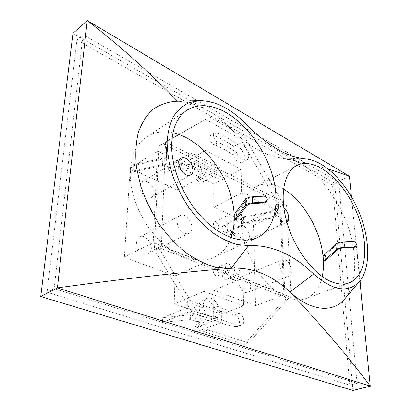 <?xml version="1.0" encoding="UTF-8"?>
<svg xmlns="http://www.w3.org/2000/svg" width="411" height="411" viewBox="0 0 411 411"><rect width="100%" height="100%" fill="white"/><g stroke="black" fill="none" stroke-linecap="round" stroke-linejoin="round"><path stroke-width="0.31" stroke-dasharray="2.06 1.54" d="M236.531 219.269L236.448 213.401L246.487 199.838C247.607 198.503 249.59 197.722 252.441 197.501L263.718 196.864C265.634 196.89 266.816 197.712 267.263 199.32M234.229 214.501L236.448 213.401M172.928 132.83C163.044 130.688 154.253 132.065 146.563 136.955C137.069 143.382 131.669 154.192 130.364 169.383L130.23 172.599C129.778 195.266 141.661 222.952 159.545 240.594C177.449 258.262 199.058 264.268 213.746 257.502C221.868 253.613 227.643 246.996 231.059 237.65M130.364 169.383L130.775 166.178L132.953 164.79L132.542 171.146L130.359 172.522L130.364 169.383M243.569 305.805L203.99 291.445L204.262 262.721L154.623 243.065L158.764 151.695L205.104 174.726L205.336 150.431L241.144 169.234L241.565 192.857L280.102 212.014L284.135 300.071L244.257 344.485L203.604 331.61L154.325 249.616L154.623 243.065L153.205 242.505L157.444 151.037L158.764 151.695L159.021 146.023L205.628 119.385L240.61 139.005L279.865 206.867L280.102 212.014L281.093 212.508L284.915 294.651L243.081 278.088L243.569 305.805L213.648 317.194L174.197 303.899L203.99 291.445M221.339 311.682L189.245 300.559L185.854 301.962L217.933 312.992L221.339 311.682L221.37 322.594L194.706 332.463L194.778 327.896L200.301 318.124L190.396 314.847L162.679 317.693L185.71 308.342L217.933 319.183L194.778 327.896M174.197 303.899L175.035 276.002L124.338 257.327L130.251 168.284L177.603 190.288L178.312 166.547L214.018 184.097L241.144 169.234M178.312 166.547L205.336 150.431M221.01 176.869L191.963 162.237L188.88 164.056L217.917 178.58L221.01 176.869L220.984 168.007L197.054 181.482L196.997 185.191L202.037 172.029L193.144 167.601L168.171 171.336L188.993 158.877L217.917 173.509L196.997 185.191M233.72 146.542L233.885 146.434C239.644 142.648 248.984 159.309 242.788 162.288C238.925 163.331 235.565 160.809 232.708 154.716C226.677 150.426 220.517 147.117 214.229 144.79C210.632 143.68 208.12 136.678 210.822 135.322L213.088 135.245C220.126 137.937 227.006 141.697 233.72 146.542L237.728 144.204C243.466 140.428 252.842 157.172 246.667 160.131C242.814 161.169 239.449 158.625 236.582 152.507L232.708 154.716M161.359 246.081L291.235 297.446L286.472 203.697L165.571 141.836L161.359 246.081L158.533 247.504L288.383 298.504L284.135 300.071M291.235 297.446L288.383 298.504L248.696 343.005L244.257 344.485M286.472 203.697L283.816 204.971L162.936 143.521L159.021 146.023M165.571 141.836L205.628 119.385M352.895 390.45L334.703 183.203L72.947 33.353M349.412 176.196L334.703 183.203M361.151 294.384L351.456 196.782M76.949 39.959L332.525 185.171L349.725 385.122L47.085 292.262L76.949 39.959L83.027 34.606L338.792 182.191L357.077 383.268L54.134 288.589L83.027 34.606M175.975 101.281L177.593 101.276C195.759 102.221 213.155 111.073 229.78 127.826C247.294 145.145 263.826 155.096 279.377 157.69L291.738 159.828C312.971 166.727 334.785 192.168 346.211 221.565C357.606 250.936 357.868 282.922 344.803 298.812M231.105 268.301L229.235 268.455M305.907 158.959L283.266 158.148L304.515 162.628L328.168 168.9M241.385 217.845L241.488 223.666L243.718 222.592L243.61 216.761L241.385 217.845L271.075 212.333C274.194 211.68 276.048 210.545 276.639 208.922L278.113 203.502L278.36 203.055L278.704 204.791L278.375 209.466L276.896 214.835C276.3 216.438 274.44 217.563 271.306 218.205L241.488 223.666M352.895 241.38L352.833 241.935L342.687 242.444C340.103 242.629 338.186 243.245 336.933 244.309L325.322 255.144L325.738 260.548M325.322 255.144L323.123 256.027M283.492 189.147C273.536 183.44 264.489 182.525 256.351 186.404C246.436 191.834 241.401 203.296 241.247 220.784C241.062 251.075 264.33 289.657 287.084 297.605C294.014 300.256 300.271 300.58 305.851 298.571C314.302 295.185 319.763 287.839 322.239 276.546M285.28 259.932L282.239 259.767C275.92 261.884 282.917 278.956 288.943 276.089C293.839 274.563 290.962 262.064 285.28 259.932M283.831 207.971C282.203 206.784 280.739 206.476 279.444 207.041C275.211 208.618 278.185 219.885 283.467 222.125L286.883 222.238M184.364 233.222L186.83 233.767L189.029 233.273C196.926 229.795 187.334 211.249 179.91 215.667C174.413 218.056 177.598 230.771 184.364 233.222M54.134 288.589L47.085 292.262M357.077 383.268L349.725 385.122M338.792 182.191L332.525 185.171M209.43 116.971L244.422 136.781L283.816 204.971L279.865 206.867M248.696 343.005L208.033 329.982L158.533 247.504L154.325 249.616M212.425 318.864L210.596 320.056C202.084 323.878 194.095 303.046 202.906 300.092C207.473 299.044 211.1 301.628 213.787 307.849C220.882 311.646 227.802 314.055 234.553 315.073C239.068 315.463 241.437 325.425 237.265 326.611L235.945 326.735C228.326 325.707 220.486 323.082 212.425 318.864L216.813 317.2L214.989 318.391C206.486 322.214 198.441 301.268 207.242 298.324C211.804 297.281 215.436 299.891 218.143 306.138L213.787 307.849M208.033 329.982L203.604 331.61M218.143 306.138C225.243 309.971 232.164 312.406 238.909 313.444C243.425 313.85 245.819 323.858 241.658 325.034L240.337 325.163C232.724 324.109 224.884 321.453 216.813 317.2M244.422 136.781L240.61 139.005M236.582 152.507C230.545 148.181 224.38 144.842 218.097 142.483C214.501 141.353 211.973 134.32 214.665 132.969L216.931 132.907C223.964 135.63 230.843 139.427 237.563 144.307M214.018 184.097L213.956 207.18L253.479 225.547L281.093 212.508M213.956 207.18L241.565 192.857M253.479 225.547L255.565 305.666L284.915 294.651M255.565 305.666L213.72 290.253L243.081 278.088M213.72 290.253L213.648 317.194M175.035 276.002L204.262 262.721M124.338 257.327L153.205 242.505M130.251 168.284L157.444 151.037M177.603 190.288L205.104 174.726M235.488 233.278L230.273 230.802L234.455 235.411L230.437 233.633L230.299 233.946L235.436 236.243L235.411 235.827L231.295 231.634L235.488 233.278L235.071 233.474L234.881 233.171L235.298 232.975M231.003 276.362L230.638 276.213L230.854 278.555L236.089 280.364L231.018 278.149L231.003 276.362L230.571 276.546L230.386 276.218L230.818 276.038M216.047 275.868C213.006 273.454 212.482 271.065 214.48 268.707C217.46 267.191 220.733 274.738 217.594 275.894L216.047 275.868M225.064 279.352C222.058 276.942 221.544 274.574 223.517 272.241C226.446 270.777 229.626 278.273 226.543 279.377L225.064 279.352M224.791 225.896C227.596 228.203 228.141 230.432 226.425 232.58C223.759 234.065 220.342 227.011 223.163 225.839L224.791 225.896M216.114 222.002C218.955 224.319 219.51 226.564 217.768 228.732C215.061 230.268 211.552 223.173 214.419 221.955L216.114 222.002M243.857 240.332L247.088 240.471C253.114 238.097 245.906 222.726 240.23 225.845C235.878 227.499 238.56 238.318 243.857 240.332M147.364 181.857C145.412 180.999 143.696 180.994 142.201 181.847C135.193 185.541 144.934 201.734 151.515 197.378C156.324 194.984 153.447 184.344 147.364 181.857M143.557 253.823L148.227 253.746C156.237 250.181 147.112 232.616 139.56 237.08C134.001 239.541 136.853 251.65 143.557 253.823M244.545 276.844L241.463 276.767C234.989 278.977 241.57 295.262 247.776 292.344C252.791 290.757 250.253 278.756 244.545 276.844M191.963 162.237L192.143 153.175L220.984 168.007M197.054 181.482L202.078 168.248L193.216 163.794L168.315 167.544L192.143 153.175M168.315 167.544L168.171 171.336M188.88 164.056L188.993 158.877M217.917 178.58L217.917 173.509M193.216 163.794L193.144 167.601M202.078 168.248L202.037 172.029M194.706 332.463L200.244 322.82L190.308 319.583L190.396 314.847M190.308 319.583L162.504 322.399L162.679 317.693M200.244 322.82L200.301 318.124M162.504 322.399L189.024 311.795L221.37 322.594M189.245 300.559L189.024 311.795M185.854 301.962L185.71 308.342M217.933 312.992L217.933 319.183M227.684 216.232C230.54 218.595 231.11 220.866 229.395 223.039C226.708 224.57 223.147 217.373 225.993 216.165L227.684 216.232M236.366 220.239C239.187 222.592 239.752 224.848 238.056 227C235.411 228.48 231.948 221.329 234.743 220.173L236.366 220.239M237.101 274.271C234.085 271.81 233.551 269.411 235.498 267.068C238.406 265.609 241.642 273.212 238.58 274.307L237.101 274.271M228.079 270.679C225.023 268.213 224.483 265.794 226.456 263.425C229.415 261.915 232.744 269.57 229.621 270.715L228.079 270.679M230.206 276.398L230.422 278.74L235.657 280.543L230.592 278.334L231.018 278.149M230.592 278.334L230.571 276.546M235.462 280.23L235.893 280.055M235.657 280.543L236.089 280.364M235.467 280.703L235.899 280.523M230.422 278.74L230.854 278.555M230.222 278.411L230.653 278.226M234.881 233.171L229.996 230.997L230.412 230.797M229.996 230.997L229.919 231.398L234.039 235.611L230.021 233.833L230.026 234.275L235.015 236.438L234.994 236.027L230.879 231.83L234.887 233.612L235.303 233.417M230.879 231.83L231.295 231.634M234.994 236.027L235.411 235.827M235.102 236.284L235.524 236.089M234.922 236.438L235.339 236.243M230.026 234.275L230.443 234.08M229.883 234.147L230.299 233.946M229.836 233.972L230.252 233.772M229.877 233.833L230.294 233.633L229.877 233.833M230.021 233.833L230.437 233.633M234.039 235.611L234.455 235.411M229.919 231.398L230.335 231.198M229.831 231.265L230.247 231.064M229.811 231.136L230.227 230.936M229.857 231.003L230.273 230.802M130.359 172.522L162.504 165.541C165.823 164.729 167.59 163.306 167.811 161.271L167.832 154.274L166.265 154.217L166.501 147.04L166.522 154.767C166.337 156.478 164.873 157.675 162.119 158.358L132.953 164.79M166.265 154.217L166.265 161.215C166.085 162.91 164.611 164.097 161.847 164.77L132.542 171.146M130.775 166.178L162.771 159.134C166.075 158.317 167.837 156.879 168.058 154.824L168.063 147.097L167.832 154.274M243.718 222.592L270.895 217.609C273.51 217.07 275.062 216.129 275.55 214.794L277.014 209.425L277.343 204.745L276.999 203.008L276.757 203.46L278.113 203.502M243.61 216.761L270.664 211.727C273.269 211.182 274.815 210.237 275.298 208.88L276.757 203.46M352.833 241.935C354.739 242.007 355.875 242.875 356.229 244.545L356.219 245.115M229.78 127.826L245.896 123.999M216.931 132.907L213.088 135.245M218.097 142.483L214.229 144.79M240.337 325.163L235.945 326.735M238.909 313.444L234.553 315.073M246.615 205.844L246.487 199.838M263.636 196.17L263.718 196.864M252.601 203.527L252.441 197.501M161.847 164.77L162.119 158.358M166.522 147.708L168.084 147.765M162.504 165.541L162.771 159.134M166.27 161.153L166.522 154.706M167.811 161.204L168.058 154.757M270.895 217.609L270.664 211.727M278.375 209.466L277.014 209.425M271.306 218.205L271.075 212.333M276.896 214.835L276.639 208.922M275.55 214.794L275.298 208.88M337.405 249.837L336.933 244.309M343.185 247.992L342.687 242.444M213.746 257.502L257.224 237.692M146.563 136.955L186.866 110.225M231.712 268.244L229.903 268.398M360.062 280.795C359.409 271.383 358.572 263.05 357.539 255.791L356.861 251.219M279.377 157.69L304.515 162.628M305.851 298.571L349.073 282.922M256.351 186.404L296.788 165.484M214.665 132.969L210.822 135.322M237.728 144.204L233.885 146.434M246.667 160.131L242.788 162.288M241.658 325.034L237.265 326.611M207.242 298.324L202.906 300.092M214.989 318.391L210.596 320.056M247.088 240.471L286.652 222.356M240.23 225.845L279.444 207.041M151.515 197.378L190.74 174.773M142.201 181.847L181.025 158.353M148.227 253.746L189.029 233.273M139.56 237.08L179.91 215.667M247.776 292.344L288.943 276.089M241.463 276.767L282.239 259.767M225.993 216.165L214.419 221.955M229.395 223.039L217.768 228.732M234.743 220.173L223.163 225.839M238.056 227L226.425 232.58M235.498 267.068L223.517 272.241M238.58 274.307L226.543 279.377M226.456 263.425L214.48 268.707M229.621 270.715L217.594 275.894M230.725 276.033L230.294 276.218M235.991 280.523L235.56 280.703M235.405 233.417L234.989 233.612M235.436 236.243L235.015 236.438M166.265 161.215L166.522 154.767M167.811 161.271L168.058 154.824M168.063 147.097L166.501 147.04M276.999 203.008L278.36 203.055"/><path stroke-width="0.62" d="M263.847 202.212C265.953 201.909 267.083 200.835 267.227 198.986L267.217 198.837C266.862 197.105 265.67 196.217 263.636 196.17L252.344 196.807C248.912 197.075 246.533 198.015 245.197 199.618L234.229 214.501L234.301 220.358L236.531 219.269L246.615 205.844C247.741 204.524 249.734 203.748 252.601 203.527L263.924 202.9L263.847 202.212L252.498 202.839C249.056 203.111 246.662 204.036 245.321 205.628L234.301 220.358M231.059 237.65C233.237 231.573 234.28 224.863 234.198 217.517C234.373 181.939 204.272 139.18 172.928 132.83M226.661 112.881C211.65 104.276 198.39 103.392 186.866 110.225C176.9 117.027 171.824 129.141 171.644 146.578C171.849 170.133 184.549 199.438 202.911 218.405C221.288 237.404 242.932 244.288 257.224 237.692C274.353 229.698 280.05 204.719 273.233 178.282C266.385 151.798 247.812 125.314 226.661 112.881M351.456 196.782L349.412 176.196L87.24 20.55L57.422 287.875L40.73 296.547L352.895 390.45L370.27 386.186L361.151 294.384M229.235 268.455L229.081 268.465C183.671 271.933 126.449 278.406 57.422 287.875L370.27 386.186C348.692 357.061 321.926 325.656 289.971 291.959C271.65 274.954 252.226 267.052 231.712 268.244L229.43 268.44L215.611 267.258C205.808 264.489 195.908 259.624 185.911 252.667C176.098 244.576 167.066 234.892 158.805 223.625C151.243 211.691 145.196 199.171 140.66 186.075L136.38 166.774C135.219 154.269 135.856 142.864 138.281 132.553C141.656 123.136 146.439 115.496 152.62 109.634C159.432 104.897 167.036 102.118 175.43 101.296L175.975 101.281M177.552 101.24C149.501 72.295 119.396 45.4 87.24 20.55L72.947 33.353L40.73 296.547M344.803 298.812L344.577 299.08C333.11 313.054 310.87 311.538 289.971 291.959L313.665 274.055C293.223 254.301 271.527 244.802 248.583 245.562L236.952 244.576C228.665 242.197 220.255 238 211.732 231.994C203.337 225.012 195.559 216.659 188.392 206.939C181.78 196.643 176.417 185.834 172.296 174.516C169.024 163.198 167.287 152.368 167.087 142.031C167.78 132.244 169.897 123.742 173.432 116.529C177.686 110.22 182.936 105.591 189.183 102.642L199.433 100.633C215.282 100.772 230.771 108.561 245.896 123.999C267.808 145.859 287.813 157.511 305.907 158.959C324.325 160.47 345.985 182.325 357.95 209.553C369.951 236.751 371.323 267.469 359.476 281.504C348.204 293.403 332.936 290.916 313.665 274.055M328.168 168.9L349.412 176.196M330.701 281.422C337.575 284.355 343.699 284.854 349.073 282.922C367.783 275.981 369.525 240.533 355.469 209.641C341.726 178.595 314.379 156.55 296.788 165.484C284.078 171.839 279.192 195.097 286.775 221.853C294.281 248.588 313.295 273.978 330.701 281.422M322.239 276.546C323.385 271.096 323.719 265.177 323.246 258.796L323.123 256.027L335.828 244.134C337.328 242.86 339.63 242.11 342.733 241.894L352.895 241.38C354.806 241.452 355.941 242.326 356.296 243.995L356.219 245.115C355.921 246.513 354.97 247.304 353.373 247.484L343.185 247.992C340.591 248.172 338.664 248.783 337.405 249.837L325.738 260.548L323.524 261.427L323.246 258.796C321.443 231.778 303.827 200.681 283.492 189.147M286.883 222.238C290.464 220.491 288.44 211.156 283.831 207.971M186.168 158.543C184.205 157.588 182.489 157.521 181.025 158.353C174.13 161.944 184.298 179.083 190.74 174.773C195.461 172.45 192.302 161.328 186.168 158.543M267.263 199.32L267.299 199.679C267.155 201.524 266.03 202.597 263.924 202.9M323.524 261.427L336.296 249.662C337.801 248.398 340.113 247.663 343.231 247.448L353.434 246.939C355.037 246.759 355.988 245.968 356.286 244.566M231.105 268.301L248.583 245.562M245.321 205.628L245.197 199.618M252.498 202.839L252.344 196.807M353.373 247.484L353.434 246.939M336.296 249.662L335.828 244.134M343.231 247.448L342.733 241.894M361.356 296.47L360.062 280.795M199.433 100.633L175.43 101.296M359.476 281.504L344.577 299.08M267.217 198.837L267.289 199.53"/></g></svg>
